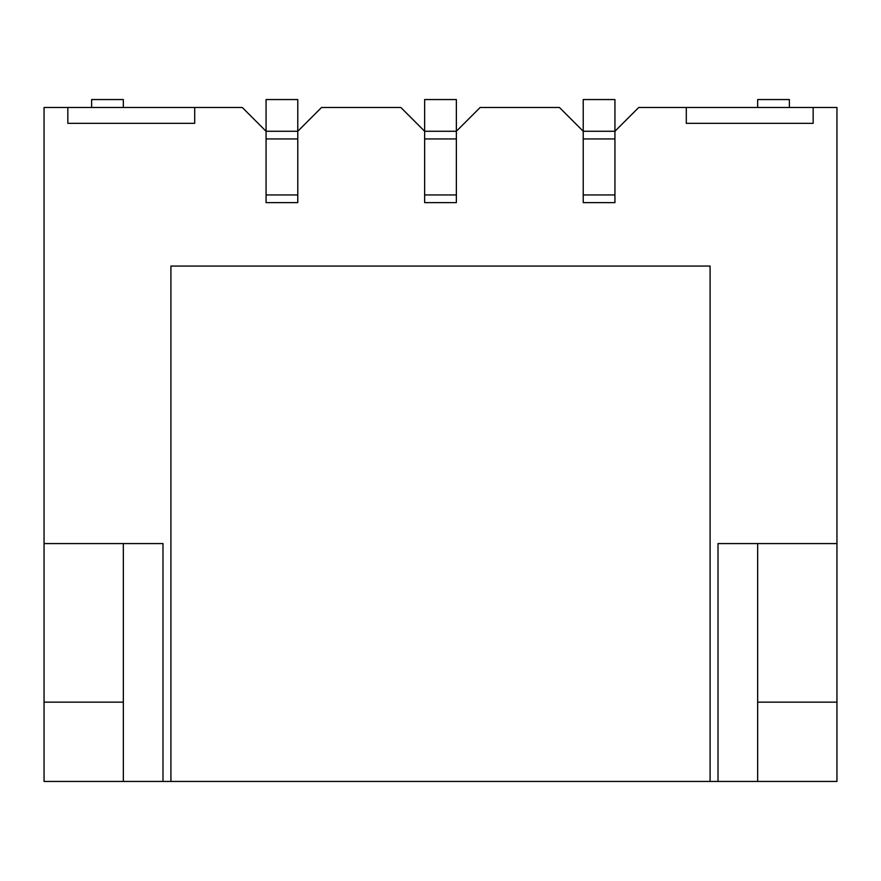 <?xml version="1.0" encoding="UTF-8"?>
<svg xmlns="http://www.w3.org/2000/svg" width="881" height="881" viewBox="0 0 881 881"><rect width="100%" height="100%" fill="white"/><g stroke="black" fill="none" stroke-linecap="round" stroke-linejoin="round"><path stroke-width="1.32" d="M424.642 194.954L424.642 202.63L456.358 202.63L456.358 99.553L424.642 99.553L424.642 194.954L456.358 194.954M170.914 781.447L162.985 781.447L162.985 543.577L44.05 543.577L44.05 107.482L67.837 107.482L67.837 123.34L194.701 123.34L194.701 107.482L242.275 107.482L266.062 131.269L266.062 138.945L297.778 138.945L297.778 99.553L266.062 99.553L266.062 131.269L297.778 131.269L321.565 107.482L400.855 107.482L424.642 131.269L456.358 131.269L480.145 107.482L559.435 107.482L583.222 131.269L583.222 202.63L614.938 202.63L583.222 202.63L614.938 202.63L614.938 99.553L583.222 99.553L583.222 131.269L614.938 131.269L638.725 107.482L686.299 107.482L686.299 123.34L813.163 123.34L813.163 107.482L836.95 107.482L836.95 543.577L718.015 543.577L718.015 781.447L710.086 781.447L710.086 266.062L170.914 266.062L170.914 781.447L710.086 781.447M266.062 138.945L266.062 202.63L297.778 202.63L297.778 138.945M789.376 107.482L789.376 99.553L757.66 99.553L757.66 107.482M123.34 107.482L123.34 99.553L91.624 99.553L91.624 107.482M757.66 702.157L836.95 702.157L836.95 781.447L718.015 781.447M162.985 781.447L44.05 781.447L44.05 543.577M757.66 543.577L757.66 781.447M123.34 543.577L123.34 781.447M836.95 702.157L836.95 543.577M813.163 107.482L686.299 107.482M67.837 107.482L194.701 107.482M123.34 702.157L44.05 702.157M424.642 138.945L456.358 138.945M583.222 194.954L614.938 194.954M583.222 138.945L614.938 138.945M266.062 194.954L297.778 194.954"/></g></svg>
